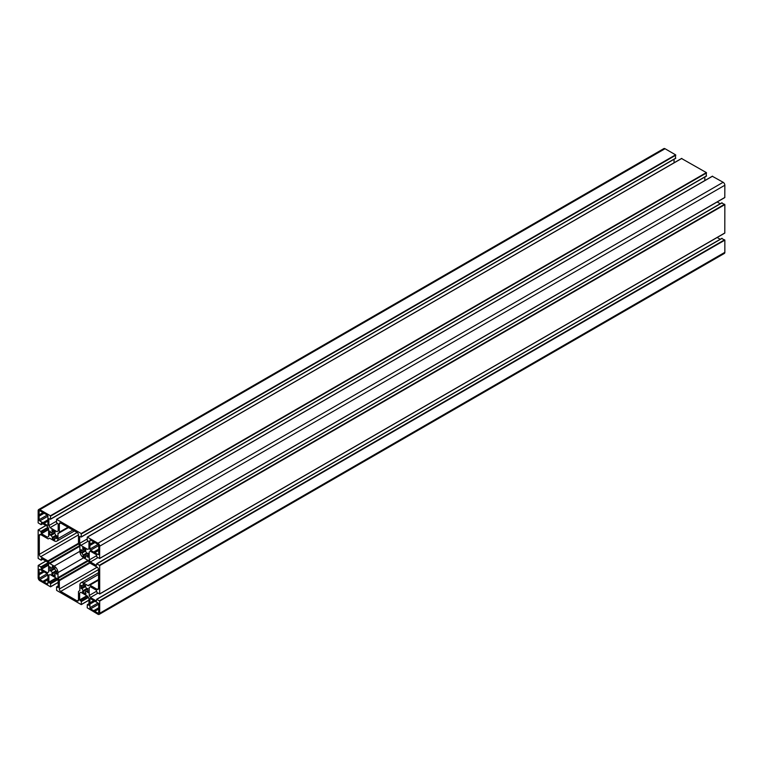 <?xml version="1.0" encoding="UTF-8"?>
<svg xmlns="http://www.w3.org/2000/svg" width="763" height="763" viewBox="0 0 763 763"><rect width="100%" height="100%" fill="white"/><g stroke="black" fill="none" stroke-linecap="round" stroke-linejoin="round"><path stroke-width="1.14" d="M54.564 538.897L54.774 539.832L52.294 538.401L52.447 537.295A3.529 2.041 60 0 1 51.283 535.283L49.776 535.14L49.833 531.038L51.283 532.774A3.529 2.041 60 0 1 51.77 532.269A3.529 2.041 60 0 1 52.447 532.107L51.817 529.989L55.251 531.973L54.621 533.356A3.529 2.041 60 0 1 55.785 535.368L56.815 535.788L56.815 538.649L55.775 537.877A3.529 2.041 60 0 1 55.298 538.382A3.529 2.041 60 0 1 54.621 538.544L54.564 538.897M56.109 535.626L52.504 537.705M54.564 532.946L50.959 535.025M52.294 566.346L54.917 568.263L50.12 571.029L49.776 566.699L51.283 568.301A3.529 2.041 60 0 1 51.77 567.796A3.529 2.041 60 0 1 52.447 567.624L52.294 566.346M51.283 570.81L54.621 568.883A3.529 2.041 60 0 1 55.775 570.896L52.447 572.822A3.529 2.041 60 0 1 51.283 570.81L54.621 568.883M56.109 571.153L51.674 573.709L56.462 570.943L56.815 574.177L55.785 573.404A3.529 2.041 60 0 1 55.298 573.91A3.529 2.041 60 0 1 54.621 574.072L55.251 576.189L51.817 574.196L52.504 573.232M89.424 585.097L88.46 585.65A0.963 0.563 60 0 1 87.974 585.602L83.615 583.085A5.322 3.071 -120 0 0 80.954 582.827A5.322 3.071 -120 0 0 79.857 585.259L79.857 590.295A0.963 0.563 60 0 1 79.657 590.734L78.684 591.296A0.963 0.563 -120 0 0 78.484 591.735L78.484 600.1A1.936 1.116 60 0 1 78.084 600.986A1.936 1.116 60 0 1 77.12 600.891L60.716 591.42A1.936 1.116 60 0 1 59.342 589.046L59.342 580.681A0.963 0.563 -120 0 0 59.142 580.014L58.179 578.335A0.963 0.563 60 0 1 57.978 577.658L57.978 572.622A5.322 3.071 -120 0 0 54.221 566.117L49.853 563.599A0.963 0.563 60 0 1 49.376 563.084L48.403 561.406A0.963 0.563 -120 0 0 47.926 560.9L40.677 556.723A1.936 1.116 60 0 1 39.314 554.348L39.314 535.407A1.936 1.116 60 0 1 39.714 534.52A1.936 1.116 60 0 1 40.677 534.615L47.926 538.792A0.963 0.563 -120 0 0 48.403 538.84L49.376 538.287A0.963 0.563 60 0 1 49.853 538.335L54.221 540.853A5.322 3.071 -120 0 0 56.872 541.11A5.322 3.071 -120 0 0 57.978 538.678L57.978 533.642A0.963 0.563 60 0 1 58.179 533.203L59.142 532.641A0.963 0.563 -120 0 0 59.342 532.202L59.342 523.838A1.936 1.116 60 0 1 59.743 522.951A1.936 1.116 60 0 1 60.716 523.046L77.12 532.526A1.936 1.116 60 0 1 78.484 534.892L78.484 543.256A0.963 0.563 -120 0 0 78.684 543.924L79.657 545.602A0.963 0.563 60 0 1 79.857 546.279L79.857 551.315A5.322 3.071 -120 0 0 83.615 557.82L87.974 560.338A0.963 0.563 60 0 1 88.46 560.853L89.424 562.531A0.963 0.563 -120 0 0 89.91 563.037L97.149 567.214A1.936 1.116 60 0 1 98.522 569.589L98.522 588.531A1.936 1.116 60 0 1 98.122 589.418A1.936 1.116 60 0 1 97.149 589.322L89.91 585.145A0.963 0.563 -120 0 0 89.424 585.097L98.522 579.842M68.241 527.395L59.142 532.641M49.376 538.287L48.403 538.84M39.104 511.124A0.963 0.563 60 0 1 39.79 510.733L43.014 512.593L39.104 514.853L39.104 511.124L39.79 510.733M43.014 512.593L47.239 515.035A0.963 0.563 60 0 1 47.926 516.217L47.926 521.1L44.016 523.361L39.79 520.919A0.963 0.563 60 0 1 39.104 519.737L39.104 514.853M47.926 521.1L47.926 524.82A0.963 0.563 60 0 1 47.239 525.221L44.016 523.361M94.822 552.689L90.587 550.247A0.963 0.563 60 0 1 89.91 549.064L89.91 540.452A0.963 0.563 60 0 1 90.587 540.061L98.045 544.362A0.963 0.563 60 0 1 98.723 545.545L98.723 550.428L94.822 552.689L98.045 554.548A0.963 0.563 60 0 0 98.723 554.157L98.045 554.548M98.723 550.428L98.723 554.157M93.811 541.921L89.91 544.181M98.723 612.813A0.963 0.563 60 0 1 98.045 613.204L90.587 608.903A0.963 0.563 60 0 1 89.91 607.72L89.91 599.117A0.963 0.563 60 0 1 90.587 598.717L98.045 603.018A0.963 0.563 60 0 1 98.723 604.201L98.723 612.813L98.045 613.204M93.811 600.576L89.91 602.837M98.723 609.084L94.822 611.344M43.014 571.249L47.239 573.69A0.963 0.563 60 0 1 47.926 574.873L47.926 579.756L44.016 582.016L39.79 579.575A0.963 0.563 60 0 1 39.104 578.392L39.104 569.789A0.963 0.563 60 0 1 39.79 569.389L43.014 571.249L39.104 573.509M47.926 579.756L47.926 583.485A0.963 0.563 60 0 1 47.239 583.876L44.016 582.016M83.272 585.04L83.062 584.105L85.685 586.032L81.364 588.521L81.021 585.288L82.051 586.06A3.529 2.041 60 0 1 82.538 585.555A3.529 2.041 60 0 1 83.215 585.393L83.978 584.639M82.051 588.569L85.389 586.642A3.529 2.041 60 0 1 86.543 588.654L83.215 590.581A3.529 2.041 60 0 1 82.051 588.569L85.389 586.642M86.877 588.912L82.433 591.478L87.707 588.426L88.06 592.765L86.543 591.163A3.529 2.041 60 0 1 86.066 591.668A3.529 2.041 60 0 1 85.389 591.83L86.019 593.948L82.585 591.964L83.272 590.991M85.542 557.591L83.062 556.16L83.215 555.054A3.529 2.041 60 0 1 82.051 553.041L81.021 552.622L81.078 549.627L82.051 550.533A3.529 2.041 60 0 1 82.538 550.028A3.529 2.041 60 0 1 83.215 549.865L82.585 547.758L86.019 549.741L85.389 551.115A3.529 2.041 60 0 1 86.543 553.127L88.06 553.27L88.003 557.371L86.543 555.636A3.529 2.041 60 0 1 86.066 556.141A3.529 2.041 60 0 1 85.389 556.313L85.742 557.476M86.877 553.385L83.272 555.464M85.322 550.705L81.727 552.784M88.947 598.345L88.947 605.269L87.306 604.678L87.201 607.815L97.969 614.272A2.413 1.392 -120 0 0 99.18 614.387A2.413 1.392 -120 0 0 99.686 613.28L99.686 601.082L96.71 599.251L96.405 600.967L90.396 597.505L89.223 595.464L89.223 587.443L90.396 586.766L96.405 590.228L96.949 592.555L99.686 593.9L99.686 565.564L96.71 563.723L96.405 565.44L90.396 561.978L89.223 559.937L89.223 551.916L90.396 551.239L96.405 554.701L96.949 557.038L99.619 558.506L99.686 546.174A2.413 1.392 -120 0 0 97.969 543.218L87.268 537.104L87.201 540.156L88.947 541.797L88.947 548.731L87.774 549.408L80.83 545.402L79.648 543.361L79.648 536.427L81.298 537.028L81.193 533.528L56.643 519.355L56.443 522.397L58.179 524.038L58.179 530.962L57.006 531.649L50.062 527.634L48.88 525.593L48.88 518.668L50.53 519.26L50.425 515.769L39.857 509.665A2.413 1.392 -120 0 0 38.646 509.55A2.413 1.392 -120 0 0 38.15 510.657L38.15 522.855L41.126 524.686L41.431 522.97L47.43 526.432L48.613 528.473L48.613 536.494L47.43 537.171L41.431 533.709L40.887 531.382L38.15 530.037L38.15 558.373L41.126 560.214L41.431 558.497L47.43 561.959L48.613 564L48.613 572.021L47.43 572.698L41.431 569.236L40.887 566.899L38.207 565.431L38.15 577.763A2.413 1.392 -120 0 0 39.857 580.719L50.568 586.833L50.625 583.781L48.88 582.14L48.88 575.207L50.062 574.529L57.006 578.535L58.179 580.576L58.179 587.51L56.538 586.909L56.643 590.409L81.193 604.582L81.393 601.54L79.648 599.899L79.648 592.975L80.83 592.288L87.774 596.304L88.947 598.345M80.83 592.288L79.648 592.975M50.062 574.529L48.88 575.207M675.455 158.303L675.589 154.832L665.031 148.728A2.413 1.392 -120 0 0 663.82 148.613L38.646 509.55M674.053 159.276L674.053 162.805M56.443 521.234L48.88 525.593M57.444 523.37L50.062 527.634M706.223 176.062L706.357 172.591L681.607 158.542M704.821 180.564L704.821 177.035M87.201 539.002L79.648 543.361M88.212 541.139L80.83 545.402M724.85 197.436L99.686 558.373L724.793 197.569L724.85 185.237A2.413 1.392 -120 0 0 723.143 182.281L712.375 176.301M90.396 551.239L89.223 551.916M96.605 555.674L89.223 559.937M97.95 557.619L90.396 561.978M720.234 203.731L717.172 201.966M724.85 232.963L99.686 593.9L724.793 233.096L724.85 204.627L721.769 203.006M90.396 586.766L89.223 587.443M96.605 591.201L89.223 595.464M97.95 593.137L90.396 597.505M717.172 237.493L720.234 239.258M99.18 614.387L724.354 253.45A2.413 1.392 -120 0 0 724.85 252.343L724.85 240.145L721.769 238.533M55.775 537.877L54.621 538.544M56.815 537.276L55.88 537.82M56.815 537.591L56.109 538.001M53.687 531.067L52.504 531.754M52.447 532.107L51.283 532.774M55.251 531.973L49.776 535.14M54.621 533.356L51.283 535.283M55.785 535.368L52.447 537.295M56.815 535.788L52.294 538.401M53.21 566.871L52.504 567.281M52.447 567.624L51.283 568.301M54.774 567.777L49.776 570.667M55.785 570.896L52.447 572.822M56.815 571.315L51.817 574.196M55.775 573.404L54.621 574.072M56.815 572.803L55.88 573.347M56.815 573.118L56.109 573.528M98.522 580.176L89.91 585.145M98.522 588.531L97.149 589.322M60.716 523.046L59.342 523.838M67.955 527.233L59.342 532.202M68.517 527.557L57.978 533.642M72.886 530.075L57.978 538.678M40.677 534.615L39.314 535.407M77.12 532.526L39.314 554.348M78.484 534.892L40.677 556.723M78.484 543.256L47.926 560.9M78.684 543.924L48.403 561.406M79.657 545.602L49.376 563.084M79.857 546.279L49.853 563.599M79.857 551.315L54.221 566.117M83.615 557.82L57.978 572.622M87.974 560.338L57.978 577.658M88.46 560.853L58.179 578.335M89.424 562.531L59.142 580.014M89.91 563.037L59.342 580.681M97.149 567.214L59.342 589.046M98.522 569.589L60.716 591.42M78.484 600.1L77.12 600.891M98.522 574.482L83.615 583.085M98.522 579.518L87.974 585.602M47.239 515.035L39.104 519.737M47.926 516.217L39.79 520.919M47.926 524.82L47.239 525.221M90.587 540.061L89.91 540.452M98.045 544.362L89.91 549.064M98.723 545.545L90.587 550.247M90.587 598.717L89.91 599.117M98.045 603.018L89.91 607.72M98.723 604.201L90.587 608.903M39.79 569.389L39.104 569.789M47.239 573.69L39.104 578.392M47.926 574.873L39.79 579.575M47.926 583.485L47.239 583.876M83.215 585.393L82.051 586.06M85.542 585.536L81.021 588.149M86.543 588.654L83.215 590.581M88.06 588.798L82.585 591.964M86.543 591.163L85.389 591.83M85.332 591.85L86.639 591.106M88.06 590.61L86.877 591.287M88.06 553.27L83.062 556.16M86.543 555.636L85.389 556.313M85.332 556.322L86.639 555.578M88.06 555.082L86.877 555.76M84.455 548.835L83.272 549.513M83.272 549.856L84.741 548.998L83.31 549.808M83.215 549.865L82.051 550.533M86.019 549.741L81.021 552.622M85.389 551.115L82.051 553.041M86.543 553.127L83.215 555.054M86.829 595.76L79.648 599.899M87.24 595.998L79.857 600.262M88.107 596.876L81.05 600.948M88.441 597.467L81.393 601.54M88.947 600.1L81.393 604.458L88.947 600.1M58.179 586.127L56.777 586.938M56.061 577.992L48.88 582.14M56.472 578.23L49.09 582.493M57.339 579.117L50.282 583.19M57.683 579.708L50.625 583.781M58.179 582.341L50.625 586.699L58.179 582.341M45.914 561.082L38.36 565.44M47.935 562.827L40.887 566.899M48.279 563.428L41.231 567.491M48.613 564.61L41.231 568.874M48.613 565.087L41.431 569.236M42.633 559.184L41.231 559.994M45.914 525.554L38.36 529.913M47.935 527.309L40.887 531.382M48.279 527.901L41.231 531.973M48.613 529.083L41.231 533.347M48.613 529.56L41.431 533.709M42.633 523.656L41.231 524.467M665.031 148.728L39.857 509.665M675.589 154.832L50.425 515.769M675.799 155.185L50.625 516.122M675.799 158.103L50.625 519.04M681.807 158.418L56.643 519.355M706.357 172.591L81.193 533.528M706.557 172.943L81.393 533.881M706.557 175.871L81.393 536.809M712.575 176.186L87.411 537.123M723.143 182.281L97.969 543.218M724.85 185.237L99.686 546.174M722.113 202.805L96.949 563.743M724.64 204.265L99.476 565.202M724.85 204.627L99.686 565.564M722.113 238.333L96.949 599.27M724.64 239.792L99.476 600.729M724.85 240.145L99.686 601.082M724.85 252.343L99.686 613.28M88.947 603.886L87.545 604.697M55.813 537.839L54.564 538.564M56.815 537.257L55.823 537.829M53.973 531.239L51.245 532.812M53.496 567.043L51.245 568.34M54.564 568.473L50.959 570.552M55.813 573.356L54.564 574.081M56.815 572.784L55.823 573.356M74.44 530.972L56.872 541.11M98.522 572.679L80.954 582.827M43.882 513.394L39.371 515.998M47.659 519.956L43.157 522.56M98.723 549.131L93.954 551.887M90.168 545.326L94.679 542.722M98.723 607.787L93.954 610.543M90.168 603.981L94.679 601.378M39.371 574.653L43.882 572.05M47.659 578.612L43.157 581.215M84.264 584.801L82.013 586.108M85.322 586.232L81.727 588.311M84.741 548.998L82.013 550.581M88.947 600.195L81.336 604.592M58.179 585.965L56.538 586.909M58.179 582.436L50.568 586.833M45.828 561.034L38.207 565.431M42.766 559.269L41.126 560.214M45.828 525.507L38.207 529.904M42.766 523.742L41.126 524.686M675.694 158.322L50.53 519.26M681.664 158.408L56.5 519.345M706.462 176.091L81.298 537.028M712.432 176.167L87.268 537.104M724.793 197.569L99.619 558.506M721.874 202.786L96.71 563.723M724.793 233.096L99.619 594.034M721.874 238.314L96.71 599.251M88.947 603.724L87.306 604.678"/></g></svg>
